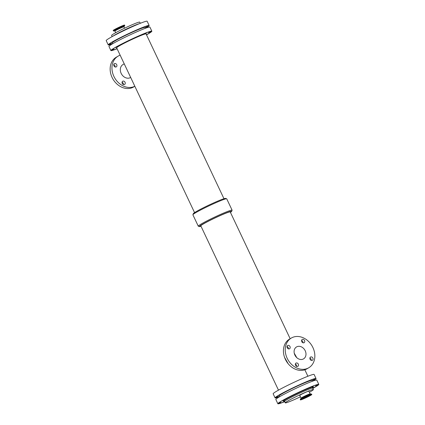 <?xml version="1.0" encoding="UTF-8"?>
<svg xmlns="http://www.w3.org/2000/svg" width="425" height="425" viewBox="0 0 425 425"><rect width="100%" height="100%" fill="white"/><g stroke="black" fill="none" stroke-linecap="round" stroke-linejoin="round"><path stroke-width="0.64" d="M123.42 84.548A1.87 1.509 59.6 0 0 122.06 82.227M122.846 81.17A1.87 1.509 -120.4 0 1 124.998 82.184A1.87 1.509 -120.4 0 1 124.594 84.469A1.87 1.509 -120.4 0 1 122.342 83.619A1.87 1.509 -120.4 0 1 122.698 81.244A1.87 1.509 -120.4 0 1 122.846 81.17M115.106 66.959A1.87 1.509 59.6 0 0 113.746 64.637M114.532 63.58A1.87 1.509 -120.4 0 1 116.684 64.595A1.87 1.509 -120.4 0 1 116.28 66.884A1.87 1.509 -120.4 0 1 114.027 66.034A1.87 1.509 -120.4 0 1 114.383 63.654A1.87 1.509 -120.4 0 1 114.532 63.58M302.366 339.394A1.87 1.509 -120.4 0 1 304.513 340.409A1.87 1.509 -120.4 0 1 304.109 342.699A1.87 1.509 -120.4 0 1 301.862 341.843A1.87 1.509 -120.4 0 1 302.217 339.469A1.87 1.509 -120.4 0 1 302.366 339.394M302.94 342.773A1.87 1.509 59.6 0 0 301.58 340.452M296.119 363.04A1.87 1.509 -120.4 0 1 298.265 364.055A1.87 1.509 -120.4 0 1 297.861 366.345A1.87 1.509 -120.4 0 1 295.614 365.495A1.87 1.509 -120.4 0 1 295.97 363.115A1.87 1.509 -120.4 0 1 296.119 363.04M296.692 366.419A1.87 1.509 59.6 0 0 295.332 364.098M287.805 345.456A1.87 1.509 -120.4 0 1 289.951 346.471A1.87 1.509 -120.4 0 1 289.547 348.755A1.87 1.509 -120.4 0 1 287.3 347.905A1.87 1.509 -120.4 0 1 287.656 345.53A1.87 1.509 -120.4 0 1 287.805 345.456M288.378 348.835A1.87 1.509 59.6 0 0 287.018 346.513M310.68 356.984A1.87 1.509 -120.4 0 1 312.827 357.999A1.87 1.509 -120.4 0 1 312.423 360.283A1.87 1.509 -120.4 0 1 310.176 359.433A1.87 1.509 -120.4 0 1 310.532 357.058A1.87 1.509 -120.4 0 1 310.68 356.984M311.254 360.363A1.87 1.509 59.6 0 0 309.894 358.041M134.852 30.961L132.573 31.976L134.852 30.961M137.535 36.646L135.262 37.66L137.535 36.646M114.638 41.039L112.365 42.054L114.638 41.039M117.327 46.723L115.053 47.738L117.327 46.723M147.964 26.138L145.69 27.157L147.964 26.138M150.652 31.822L148.378 32.842L150.652 31.822M117.034 48.604L115.674 49.146L116.96 48.445M144.171 27.083L141.892 28.098L144.171 27.083M146.853 32.767L144.58 33.788L146.853 32.767M123.574 36.29L121.295 37.31L123.574 36.29M126.257 41.974L123.983 42.994L126.257 41.974M146.37 34.542L147.698 34.016L146.45 34.707M111.467 43.387L109.193 44.407L111.467 43.387M114.155 49.072L111.876 50.092L114.155 49.072M304.491 389.842L302.217 390.857L304.491 389.842M301.718 383.977L299.444 384.997L301.718 383.977M284.283 399.914L282.003 400.934L284.283 399.914M281.509 394.055L279.236 395.069L281.509 394.055M317.608 385.018L315.334 386.038L317.608 385.018M314.835 379.158L312.561 380.173L314.835 379.158M284.623 401.482L282.63 402.342L284.538 401.359M313.809 385.964L311.536 386.978L313.809 385.964M311.036 380.099L308.763 381.119L311.036 380.099M293.213 395.17L290.939 396.185L293.213 395.17M290.44 389.305L288.166 390.325L290.44 389.305M312.715 388.041L314.654 387.207L312.757 388.19M281.111 402.268L278.832 403.288L281.111 402.268M278.338 396.403L276.059 397.423L278.338 396.403M122.097 25.893A6.301 0.409 154.7 0 0 116.147 28.672A6.301 0.409 154.7 0 0 113.188 30.473L113.379 30.882A6.301 0.409 154.7 0 1 116.338 29.081A6.301 0.409 154.7 0 1 122.288 26.302A6.301 0.409 154.7 0 1 124.775 25.495L124.583 25.086A6.301 0.409 154.7 0 0 122.097 25.893M140.282 23.317L139.729 22.148A15.555 1.009 154.7 0 0 133.599 24.14A15.555 1.009 154.7 0 0 118.904 30.998A15.555 1.009 154.7 0 0 111.6 35.445L112.152 36.614M302.903 399.107A6.301 0.409 -25.3 0 1 300.417 399.914A6.301 0.409 -25.3 0 1 305.942 396.849A6.301 0.409 -25.3 0 1 311.812 394.527A6.301 0.409 -25.3 0 1 308.853 396.328A6.301 0.409 -25.3 0 1 302.903 399.107M303.716 398.629A4.707 0.303 -25.3 0 1 301.862 399.229A4.707 0.303 -25.3 0 1 305.984 396.945A4.707 0.303 -25.3 0 1 310.372 395.207A4.707 0.303 -25.3 0 1 308.162 396.557A4.707 0.303 -25.3 0 1 303.716 398.629M310.08 393.901A5.004 0.324 -25.3 0 0 306.829 395.096A5.004 0.324 -25.3 0 0 301.819 397.593A5.004 0.324 -25.3 0 0 301.038 398.177L299.747 395.447A5.004 0.324 -25.3 0 1 304.13 393.019A5.004 0.324 -25.3 0 1 308.789 391.175L310.372 394.103M124.228 63.814L122.968 64.552A7.512 6.056 59.6 0 0 121.545 74.099A7.512 6.056 59.6 0 0 130.571 77.515L130.672 77.456M120.158 55.213A17.234 13.898 59.6 0 0 119.42 55.489A17.234 13.898 59.6 0 0 118.054 56.169A17.234 13.898 59.6 0 0 114.553 77.663A17.234 13.898 59.6 0 0 134.831 86.254M118.054 56.169L116.243 57.232A17.234 13.898 59.6 0 0 112.976 79.124A17.234 13.898 59.6 0 0 133.678 86.96L134.842 86.275M295.598 364.22L295.306 364.379M288.246 363.842L284.564 357.393M302.993 359.152A6.922 5.583 -120.4 0 1 295.04 355.396A6.922 5.583 -120.4 0 1 296.538 346.933A6.922 5.583 -120.4 0 1 304.853 350.083A6.922 5.583 -120.4 0 1 303.54 358.875A6.922 5.583 -120.4 0 1 302.993 359.152M296.762 357.648L294.243 353.186M308.757 367.768L306.946 368.831A17.234 13.898 -120.4 0 1 305.58 369.511A17.234 13.898 -120.4 0 1 285.786 360.166A17.234 13.898 -120.4 0 1 289.515 339.102L291.322 338.04A17.234 13.898 -120.4 0 1 312.024 345.876A17.234 13.898 -120.4 0 1 308.757 367.768A17.234 13.898 -120.4 0 1 307.387 368.454A17.234 13.898 -120.4 0 1 287.592 359.109A17.234 13.898 -120.4 0 1 291.322 338.04M230.435 212.378A17.871 1.158 154.7 0 0 231.678 211.347A17.871 1.158 154.7 0 0 224.639 213.552A17.871 1.158 154.7 0 0 207.273 221.675A17.871 1.158 154.7 0 0 199.437 226.589A17.871 1.158 154.7 0 0 201.025 226.281M290.158 338.725L230.228 211.942A16.267 1.057 154.7 0 0 223.821 214.03A16.267 1.057 154.7 0 0 208.457 221.197A16.267 1.057 154.7 0 0 200.818 225.845L278.481 390.15M231.678 211.347L232.098 210.285A18.711 1.211 154.7 0 0 232.103 210.189A18.711 1.211 154.7 0 0 224.729 212.59A18.711 1.211 154.7 0 0 207.06 220.83A18.711 1.211 154.7 0 0 198.273 226.18A18.711 1.211 154.7 0 0 198.347 226.238L199.437 226.589M232.103 210.189L226.727 198.82A18.711 1.211 154.7 0 0 226.653 198.762L225.563 198.411A17.871 1.158 154.7 0 0 218.593 200.759A17.871 1.158 154.7 0 0 202.204 208.377A17.871 1.158 154.7 0 0 193.322 213.653L192.902 214.715A18.711 1.211 154.7 0 0 192.897 214.811L198.273 226.18M226.653 198.762A18.711 1.211 154.7 0 0 219.358 201.216A18.711 1.211 154.7 0 0 202.199 209.196A18.711 1.211 154.7 0 0 192.902 214.715M137.982 29.745A18.217 1.179 154.7 0 0 120.769 37.767A18.217 1.179 154.7 0 0 112.216 42.978L112.604 43.786A22.647 1.472 154.7 0 1 108.21 44.869A22.647 1.472 154.7 0 1 118.846 38.393A22.647 1.472 154.7 0 1 140.239 28.417A22.647 1.472 154.7 0 1 149.159 25.516A22.647 1.472 154.7 0 1 145.531 28.199L145.153 27.407A18.217 1.179 154.7 0 0 137.982 29.745M146.519 34.85A22.647 1.472 154.7 0 0 151.847 31.2L149.919 27.115A22.647 1.472 154.7 0 0 140.994 30.016A22.647 1.472 154.7 0 0 119.6 39.992A22.647 1.472 154.7 0 0 108.97 46.468L110.898 50.554A22.647 1.472 154.7 0 0 117.103 48.753M151.847 31.2A22.647 1.472 154.7 0 0 142.928 34.101A22.647 1.472 154.7 0 0 121.534 44.078A22.647 1.472 154.7 0 0 110.898 50.554M223.975 198.719L146.078 33.926A16.267 1.057 154.7 0 0 139.671 36.013A16.267 1.057 154.7 0 0 124.307 43.18A16.267 1.057 154.7 0 0 116.668 47.828L194.565 212.622M316.03 378.532L314.102 374.446A22.647 1.472 154.7 0 0 305.177 377.347A22.647 1.472 154.7 0 0 283.783 387.324A22.647 1.472 154.7 0 0 273.153 393.8L275.081 397.885A22.647 1.472 154.7 0 0 279.464 396.785L279.087 395.994A18.217 1.179 154.7 0 1 287.64 390.788A18.217 1.179 154.7 0 1 304.847 382.76A18.217 1.179 154.7 0 1 312.024 380.423L312.407 381.236A22.647 1.472 154.7 0 0 316.03 378.532A22.647 1.472 154.7 0 0 307.11 381.432A22.647 1.472 154.7 0 0 285.717 391.414A22.647 1.472 154.7 0 0 275.081 397.885M312.848 388.386A22.647 1.472 154.7 0 0 318.803 384.391L316.79 380.131A22.647 1.472 154.7 0 0 307.865 383.031A22.647 1.472 154.7 0 0 286.471 393.013A22.647 1.472 154.7 0 0 275.841 399.484L277.854 403.75A22.647 1.472 154.7 0 0 284.718 401.683M318.803 384.391A22.647 1.472 154.7 0 0 309.883 387.297A22.647 1.472 154.7 0 0 288.49 397.274A22.647 1.472 154.7 0 0 277.854 403.75M312.789 387.563A16.501 1.073 154.7 0 0 296.544 393.736A16.501 1.073 154.7 0 0 285.154 400.823M311.886 388.184L312.848 387.473L312.736 388.147A15.555 1.009 154.7 0 0 312.731 388.137A15.555 1.009 154.7 0 0 306.6 390.129A15.555 1.009 154.7 0 0 291.906 396.982A15.555 1.009 154.7 0 0 284.601 401.428A15.555 1.009 154.7 0 0 284.607 401.444L284.012 401.104L285.175 400.807M309.32 392.296A15.555 1.009 154.7 0 0 313.4 389.555A15.555 1.009 154.7 0 0 307.275 391.553A15.555 1.009 154.7 0 0 292.575 398.406A15.555 1.009 154.7 0 0 285.271 402.852A15.555 1.009 154.7 0 0 300.395 396.817M139.474 23.641A15.555 1.009 154.7 0 0 134.273 25.564A15.555 1.009 154.7 0 0 112.912 36.194M149.159 25.516L147.146 21.25A22.647 1.472 154.7 0 0 138.226 24.156A22.647 1.472 154.7 0 0 116.832 34.133A22.647 1.472 154.7 0 0 106.197 40.609L108.21 44.869M123.994 26.467L123.962 26.823A5.004 0.324 154.7 0 0 121.996 27.466A5.004 0.324 154.7 0 0 117.268 29.67A5.004 0.324 154.7 0 0 114.92 31.099L114.633 30.897A5.259 0.34 154.7 0 1 116.631 29.559A5.259 0.34 154.7 0 1 121.97 27.057A5.259 0.34 154.7 0 1 123.988 26.472L124.684 25.782A6.2 0.404 154.7 0 0 122.299 26.467A6.2 0.404 154.7 0 0 116.014 29.421A6.2 0.404 154.7 0 0 113.656 30.993L113.379 30.882M300.417 399.914L300.225 399.505A6.301 0.409 -25.3 0 1 301.219 398.772A6.301 0.409 -25.3 0 1 307.525 395.627A6.301 0.409 -25.3 0 1 311.621 394.118L311.812 394.527M300.225 399.505L300.316 399.218A6.2 0.404 -25.3 0 1 301.229 398.608A6.2 0.404 -25.3 0 1 306.946 395.733A6.2 0.404 -25.3 0 1 311.344 394.007L311.621 394.118M300.316 399.218L301.012 398.528A5.259 0.34 -25.3 0 1 301.787 398.007A5.259 0.34 -25.3 0 1 306.638 395.569A5.259 0.34 -25.3 0 1 310.367 394.103L311.344 394.007M124.684 25.782L124.775 25.495M114.628 30.897L113.656 30.993M114.92 31.099L115.68 32.704M123.962 26.823L124.605 28.183M301.038 398.177L301.006 398.533M304.842 369.787L307.897 376.247M284.601 401.428L285.271 402.852M312.731 388.137L313.4 389.555"/></g></svg>
